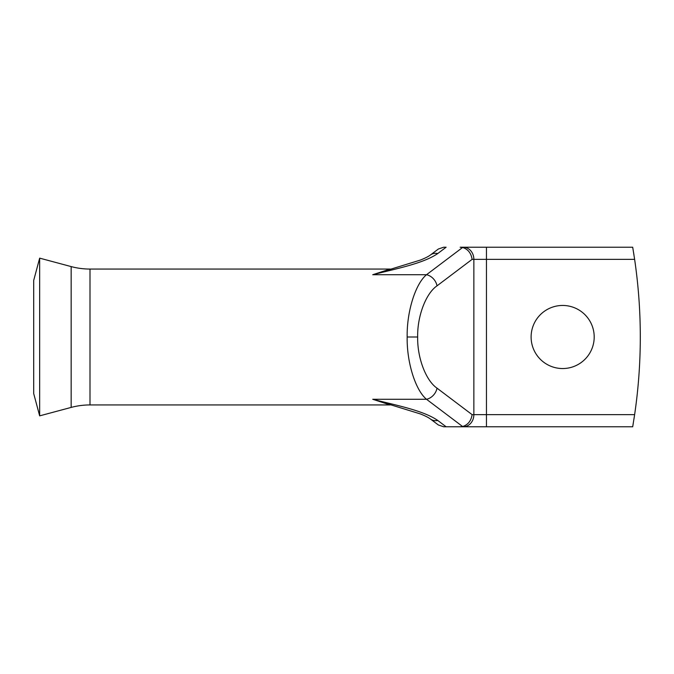 <?xml version="1.0" encoding="UTF-8"?>
<svg xmlns="http://www.w3.org/2000/svg" width="674" height="674" viewBox="0 0 674 674"><rect width="100%" height="100%" fill="white"/><g stroke="black" fill="none" stroke-linecap="round" stroke-linejoin="round"><path stroke-width="1.01" d="M390.136 269.061L89.996 269.061A72.792 72.792 0 0 1 71.158 266.584L39.665 258.142L39.665 415.858L71.158 407.416A72.792 72.792 0 0 1 89.996 404.939L390.136 404.939M39.665 258.142L33.7 280.409L33.7 393.591L39.665 415.858M562.655 305.457A31.543 31.543 0 0 0 531.112 337A31.543 31.543 0 0 0 562.655 368.543A31.543 31.543 0 0 0 594.198 337A31.543 31.543 0 0 0 562.655 305.457M407.172 337L417.678 337C417.206 357.683 425.892 380.642 437.022 388.157A12.132 9.832 127 0 1 426.516 399.278C415.386 390.128 406.7 362.182 407.172 337C406.7 311.818 415.386 283.872 426.516 274.722L372.73 274.722L389.934 269.111M437.022 388.157L472.112 414.645L473.856 414.645L473.856 259.355L472.112 259.355L437.022 285.843A12.132 9.832 -127 0 0 426.516 274.722L462.617 247.468L460.14 247.223L632.692 247.223L634.622 259.355A533.808 533.808 0 0 1 634.622 414.645L632.692 426.777L443.686 426.777L438.37 424.991L430.459 419.026A12.132 9.832 127 0 0 437.771 420.466L446.129 426.777L466.846 426.777M389.934 404.889L372.73 399.278C396.127 405.31 423.196 410.415 437.771 420.466M466.846 247.223L460.14 247.223M430.459 254.974L438.37 249.009L443.686 247.223L446.129 247.223L437.771 253.534C423.196 263.585 396.127 268.69 372.73 274.722L420.323 260.088C425.109 258.184 428.479 256.482 430.459 254.974L430.459 254.974A12.132 9.832 53 0 1 437.771 253.534M486.459 426.777L486.459 259.355L634.622 259.355L634.419 257.982M633.931 254.764L632.692 247.223M632.861 425.799L633.29 423.205M633.964 419.009L634.622 414.645L473.856 414.645A12.132 10.506 90 0 1 463.35 426.777M460.14 426.777L462.617 426.532L426.516 399.278L372.73 399.278L420.323 413.912C425.109 415.816 428.487 417.518 430.459 419.026M472.112 259.355C471.143 253.129 467.975 249.161 462.617 247.468M472.112 414.645C471.143 420.871 467.975 424.839 462.617 426.532M71.158 266.584L71.158 407.416M437.022 285.843C425.892 293.358 417.206 316.317 417.678 337M89.996 269.061L89.996 404.939M463.35 247.223A12.132 10.506 -90 0 1 473.856 259.355L486.459 259.355L486.459 247.223"/></g></svg>
